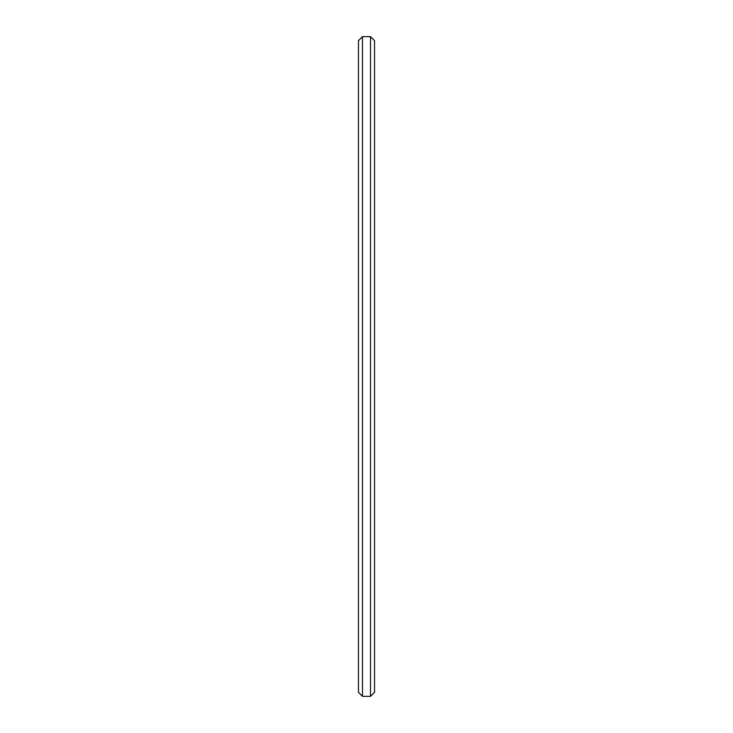 <?xml version="1.0" encoding="UTF-8"?>
<svg xmlns="http://www.w3.org/2000/svg" width="733" height="733" viewBox="0 0 733 733"><rect width="100%" height="100%" fill="white"/><g stroke="black" fill="none" stroke-linecap="round" stroke-linejoin="round"><path stroke-width="1.1" d="M362.478 696.35L362.478 36.65L370.522 36.65L370.522 696.35L362.478 696.35L358.455 692.328L358.455 40.672L362.478 36.65M370.522 696.35L374.545 692.328L374.545 40.672L370.522 36.65"/></g></svg>
